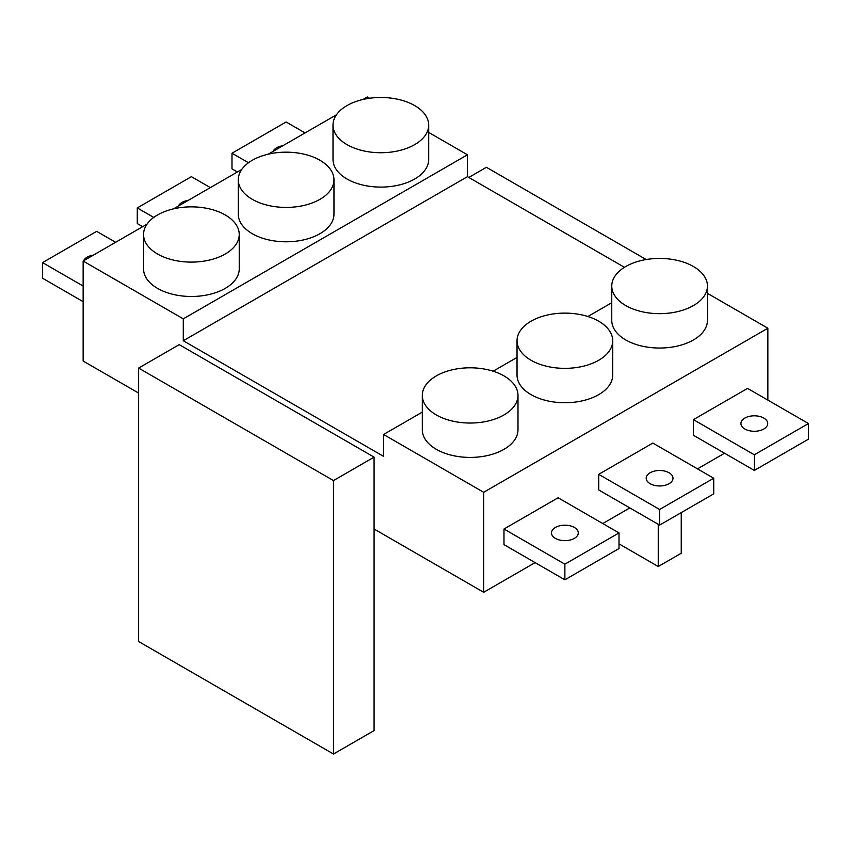 <?xml version="1.0" encoding="UTF-8"?>
<svg xmlns="http://www.w3.org/2000/svg" width="851" height="851" viewBox="0 0 851 851"><rect width="100%" height="100%" fill="white"/><g stroke="black" fill="none" stroke-linecap="round" stroke-linejoin="round"><path stroke-width="1.28" d="M305.062 132.916L286.127 121.98L231.993 153.233L231.993 168.86L237.408 171.987M231.993 153.233L248.481 162.743M273.128 151.361A13.393 7.733 180 0 1 282.883 145.723M115.619 242.29L96.674 231.355L42.55 262.608L42.55 278.234L83.143 301.669M42.55 262.608L83.143 286.042M83.675 260.736A13.393 7.733 180 0 1 93.44 255.109M210.346 187.603L191.401 176.668L137.277 207.921L137.277 223.547L142.681 226.674M137.277 207.921L153.754 217.43M178.402 206.048A13.393 7.733 180 0 1 188.156 200.421M503.983 529.014L503.983 544.64L564.873 579.797L619.007 548.544L619.007 532.917L558.107 497.761L503.983 529.014L564.873 564.17L564.873 579.797M624.443 267.31L467.444 176.668L183.284 340.73L383.556 456.359L383.556 434.478L483.687 492.293L483.687 592.296L535.109 562.607M602.763 523.546L629.836 507.919M697.49 468.858L724.552 453.232M483.687 492.293L767.857 328.231L767.857 400.108M598.71 474.326L598.71 489.953L659.599 525.11L713.723 493.857L713.723 478.23L652.834 443.073L598.71 474.326L659.599 509.483L659.599 525.11M693.427 419.639L693.427 435.265L754.326 470.422L808.45 439.169L808.45 423.543L747.561 388.386L693.427 419.639L754.326 454.796L754.326 470.422M422.309 395.417L422.309 429.798A47.837 27.626 0 0 0 436.329 449.328A47.837 27.626 0 0 0 488.463 455.317A47.837 27.626 0 0 0 517.993 429.798L517.993 395.417A47.837 27.626 0 0 0 470.156 367.802A47.837 27.626 0 0 0 422.309 395.417A47.837 27.626 0 0 0 436.329 414.948A47.837 27.626 0 0 0 488.463 420.937A47.837 27.626 0 0 0 517.993 395.417M383.556 434.478L422.309 412.107M493.154 371.196L517.036 357.42M587.881 316.508L611.763 302.733M767.857 328.231L707.447 293.35M517.036 340.73L517.036 375.11A47.837 27.626 0 0 0 531.045 394.641A47.837 27.626 0 0 0 583.19 400.63A47.837 27.626 0 0 0 612.72 375.11L612.72 340.73A47.837 27.626 0 0 0 564.873 313.115A47.837 27.626 0 0 0 517.036 340.73A47.837 27.626 0 0 0 531.045 360.26A47.837 27.626 0 0 0 583.19 366.249A47.837 27.626 0 0 0 612.72 340.73M611.763 286.042L611.763 320.423A47.837 27.626 0 0 0 625.772 339.953A47.837 27.626 0 0 0 677.907 345.942A47.837 27.626 0 0 0 707.447 320.423L707.447 286.042A47.837 27.626 0 0 0 659.599 258.427A47.837 27.626 0 0 0 611.763 286.042A47.837 27.626 0 0 0 625.772 305.573A47.837 27.626 0 0 0 677.907 311.562A47.837 27.626 0 0 0 707.447 286.042M467.444 176.668L467.444 154.797L428.691 132.416M369.536 98.269L367.313 96.982L362.983 99.482M183.284 340.73L183.284 318.859L83.143 261.044L83.143 361.047L138.628 393.077M179.221 344.634L374.078 457.136L333.486 480.581L138.628 368.079L179.221 344.634M333.486 480.581L333.486 754.018L374.078 730.583L374.078 457.136M374.078 529.014L483.687 592.296M336.464 114.789L268.256 154.169M241.737 169.477L173.54 208.857M147.021 224.164L83.143 261.044M333.007 125.108L333.007 159.477A47.837 27.626 0 0 0 347.017 179.008A47.837 27.626 0 0 0 399.151 184.997A47.837 27.626 0 0 0 428.691 159.477L428.691 125.108A47.837 27.626 180 0 1 399.151 150.627A47.837 27.626 180 0 1 347.017 144.638A47.837 27.626 180 0 1 333.007 125.108A47.837 27.626 180 0 1 380.844 97.482A47.837 27.626 180 0 1 428.691 125.108M143.553 234.482L143.553 268.852A47.837 27.626 0 0 0 157.573 288.393A47.837 27.626 0 0 0 209.708 294.372A47.837 27.626 0 0 0 239.237 268.852L239.237 234.482A47.837 27.626 180 0 1 209.708 260.002A47.837 27.626 180 0 1 157.573 254.013A47.837 27.626 180 0 1 143.553 234.482A47.837 27.626 180 0 1 191.401 206.857A47.837 27.626 180 0 1 239.237 234.482M238.28 179.795L238.28 214.165A47.837 27.626 0 0 0 252.29 233.706A47.837 27.626 0 0 0 304.435 239.684A47.837 27.626 0 0 0 333.964 214.165L333.964 179.795A47.837 27.626 180 0 1 304.435 205.314A47.837 27.626 180 0 1 252.29 199.325A47.837 27.626 180 0 1 238.28 179.795A47.837 27.626 180 0 1 286.127 152.169A47.837 27.626 180 0 1 333.964 179.795M467.444 154.797L183.284 318.859M333.486 754.018L138.628 641.516L138.628 368.079M681.247 512.61L681.247 553.235L658.248 566.521L658.248 524.322M658.248 566.521L619.007 543.863M468.805 177.455L486.389 167.296L646.164 259.534M650.132 483.698A13.393 7.733 0 0 0 664.727 485.378A13.393 7.733 0 0 0 672.992 478.23A13.393 7.733 0 0 0 659.599 470.497A13.393 7.733 0 0 0 646.207 478.23A13.393 7.733 0 0 0 650.132 483.698M713.723 478.23L659.599 509.483M555.405 538.385A13.393 7.733 0 0 0 570 540.066A13.393 7.733 0 0 0 578.276 532.917A13.393 7.733 0 0 0 564.873 525.184A13.393 7.733 0 0 0 551.48 532.917A13.393 7.733 0 0 0 555.405 538.385M619.007 532.917L564.873 564.17M744.848 429.01A13.393 7.733 0 0 0 759.454 430.691A13.393 7.733 0 0 0 767.719 423.543A13.393 7.733 0 0 0 754.326 415.809A13.393 7.733 0 0 0 740.923 423.543A13.393 7.733 0 0 0 744.848 429.01M808.45 423.543L754.326 454.796"/></g></svg>
